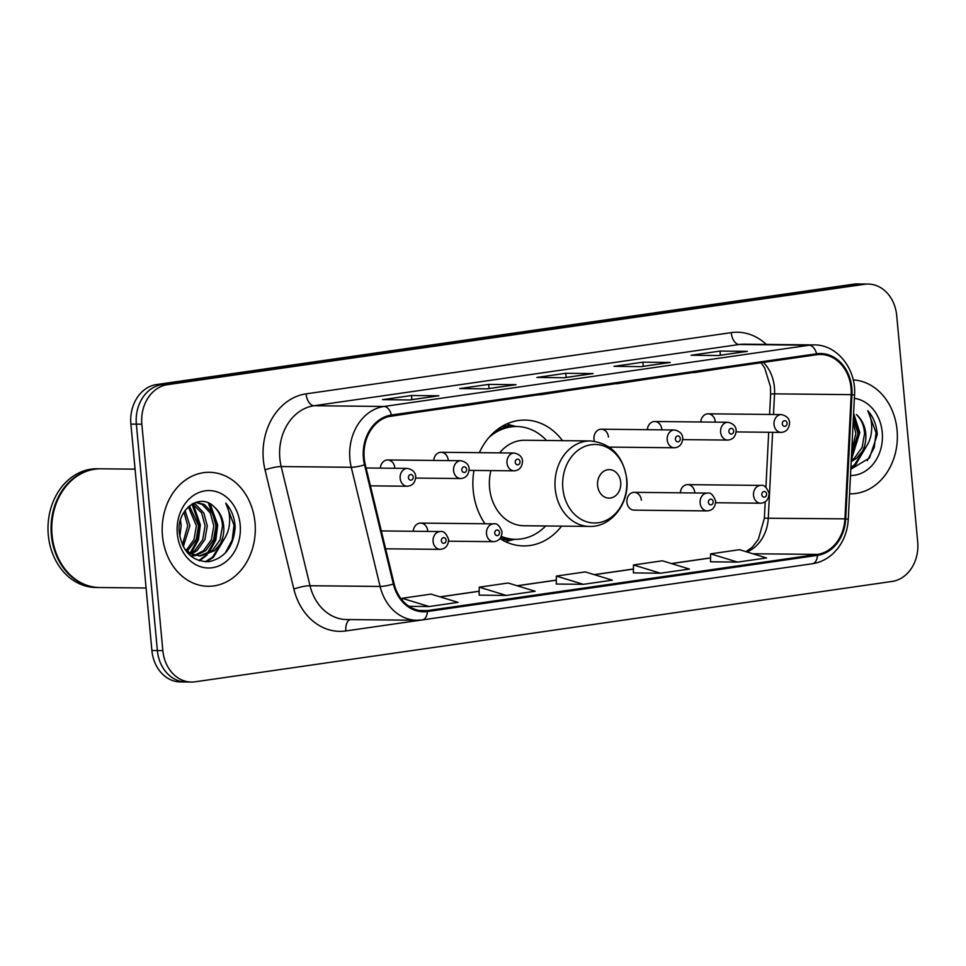 <?xml version="1.0" encoding="UTF-8"?>
<svg xmlns="http://www.w3.org/2000/svg" width="966" height="966" viewBox="0 0 966 966"><rect width="100%" height="100%" fill="white"/><g stroke="black" fill="none" stroke-linecap="round" stroke-linejoin="round"><path stroke-width="1.45" d="M473.956 470.43A62.923 51.427 90.6 0 0 473.195 490.354A62.923 51.427 90.6 0 0 484.98 523.765M500.038 538.605A62.923 51.427 90.6 0 0 523.644 545.923A62.923 51.427 90.6 0 0 561.584 526.132M641.364 500.195A8.899 7.281 90.6 0 0 634.227 492.334A8.899 7.281 90.6 0 0 626.91 502.284A8.899 7.281 90.6 0 0 634.046 510.145L707.269 510.905A8.899 7.281 -89.4 0 1 700.133 503.032A8.899 7.281 -89.4 0 1 707.45 493.095C710.565 492.286 713.306 494.954 715.685 501.1C715.311 507.222 712.497 510.483 707.269 510.905M608.447 437.067A8.899 7.281 90.6 0 0 601.311 429.206A8.899 7.281 90.6 0 0 593.981 439.144A8.899 7.281 90.6 0 0 594.392 441.233M562.478 440.653A62.923 51.427 90.6 0 0 524.949 420.077A62.923 51.427 90.6 0 0 479.341 452.668M427.733 530.962A8.899 7.281 90.6 0 0 420.596 523.101A8.899 7.281 90.6 0 0 413.255 531.264M694.771 492.503A8.899 7.281 90.6 0 0 687.635 484.642A8.899 7.281 90.6 0 0 680.293 492.805M661.855 429.375A8.899 7.281 90.6 0 0 654.719 421.514A8.899 7.281 90.6 0 0 647.377 429.677M715.263 421.683A8.899 7.281 90.6 0 0 708.126 413.822A8.899 7.281 90.6 0 0 700.785 421.985M448.224 460.142A8.899 7.281 90.6 0 0 441.088 452.281A8.899 7.281 90.6 0 0 433.746 460.444M394.816 467.834A8.899 7.281 90.6 0 0 387.68 459.973A8.899 7.281 90.6 0 0 380.338 468.136M868.144 284.052L857.192 283.944A35.621 29.101 90.6 0 0 853.546 284.185L156.528 384.553A35.621 29.101 90.6 0 0 130.893 424.098L151.891 650.492A35.621 29.101 90.6 0 0 180.449 681.948L185.919 682.008A35.621 29.101 90.6 0 1 157.373 650.553A35.621 29.101 90.6 0 0 185.919 682.008L191.401 682.056A35.621 29.101 90.6 0 0 195.047 681.815L892.065 581.447A35.621 29.101 90.6 0 0 917.7 541.902L896.702 315.508A35.621 29.101 90.6 0 0 868.144 284.052A35.621 29.101 90.6 0 0 864.498 284.294L167.48 384.673A35.621 29.101 90.6 0 0 141.845 424.207L162.843 650.613A35.621 29.101 90.6 0 0 191.401 682.056M141.845 424.207L136.363 424.146L157.373 650.553L136.363 424.146A35.621 29.101 90.6 0 1 162.01 384.613A35.621 29.101 90.6 0 0 136.363 424.146L130.893 424.098M864.498 284.294L859.015 284.233L162.01 384.613L859.015 284.233A35.621 29.101 90.6 0 1 862.674 283.992A35.621 29.101 90.6 0 0 859.015 284.233L853.546 284.185M162.469 535.949A56.994 46.573 90.6 0 0 208.149 586.277A56.994 46.573 90.6 0 0 255.012 522.618A56.994 46.573 90.6 0 0 209.332 472.302A56.994 46.573 90.6 0 0 162.469 535.949A56.994 46.573 90.6 0 0 208.149 586.277A56.994 46.573 90.6 0 0 255.012 522.618A56.994 46.573 90.6 0 0 209.332 472.302A56.994 46.573 90.6 0 0 162.469 535.949M849.561 493.807A56.994 46.573 90.6 0 0 850.213 493.819A56.994 46.573 90.6 0 0 897.076 430.16A56.994 46.573 90.6 0 0 853.207 379.904A56.994 46.573 90.6 0 1 897.076 430.16A56.994 46.573 90.6 0 1 850.213 493.819A56.994 46.573 90.6 0 1 849.561 493.807M364.194 458.138A38 31.045 -89.4 0 1 391.544 415.96L816.693 354.727A38 31.045 -89.4 0 1 820.593 354.474A38 31.045 -89.4 0 1 851.179 394.647L844.924 518.863A38 31.045 -89.4 0 1 817.441 554.412L427.383 610.584A38 31.045 -89.4 0 1 423.482 610.85A38 31.045 -89.4 0 1 394.104 583.778L365.269 464.622A38 31.045 -89.4 0 1 364.194 458.138M363.421 458.246A38.942 31.818 90.6 0 0 364.532 464.887L393.355 584.056A38.942 31.818 90.6 0 0 427.467 611.526L817.526 555.353A38.942 31.818 90.6 0 0 845.709 518.911L851.964 394.696A38.942 31.818 90.6 0 0 816.608 353.785L391.459 415.018A38.942 31.818 90.6 0 0 363.421 458.246M746.452 351.491A9.503 5.434 81.8 0 1 746.911 351.395A9.503 5.434 81.8 0 1 747.382 351.358L720.008 351.081L691.088 355.246L718.462 355.524L747.382 351.358M720.394 355.21L720.008 351.081M669.317 362.6A9.503 5.434 81.8 0 1 669.776 362.504A9.503 5.434 81.8 0 1 670.259 362.467L642.885 362.19L613.965 366.343L641.339 366.633L670.259 362.467M643.271 366.319L642.885 362.19M437.948 395.915A9.503 5.434 81.8 0 1 438.407 395.819A9.503 5.434 81.8 0 1 438.89 395.782L411.516 395.505L382.584 399.67L409.97 399.948L438.89 395.782M411.89 399.634L411.516 395.505M515.071 384.818A9.503 5.434 81.8 0 1 515.53 384.71A9.503 5.434 81.8 0 1 516.013 384.685L488.639 384.396L459.719 388.561L487.093 388.839L516.013 384.685M489.025 388.525L488.639 384.396M592.194 373.709A9.503 5.434 81.8 0 1 592.653 373.6A9.503 5.434 81.8 0 1 593.136 373.576L565.762 373.287L536.842 377.452L564.216 377.742L593.136 373.576M566.148 377.428L565.762 373.287M710.529 561.789L737.626 562.115L766.545 557.95L739.521 549.69L710.602 553.856L710.529 561.838M479.148 595.116L506.256 595.43L535.176 591.264L508.152 583.005L479.233 587.171L479.148 595.153M409.089 606.334L429.133 606.539L458.053 602.373L431.029 594.114L402.11 598.28L402.085 600.031M633.406 572.898L660.503 573.224L689.422 569.059L662.398 560.799L633.479 564.965L633.406 572.935M583.379 584.333L612.299 580.168L585.275 571.908L556.356 576.074L556.271 584.044L583.379 584.333L556.356 576.074M541.081 394.418L539.499 394.647M570 390.264L539.547 394.889M463.958 405.527L462.376 405.756M492.877 401.361L462.424 405.986M415.754 412.47L388.103 416.696M618.204 383.321L616.622 383.538M647.123 379.155L616.67 383.78M695.327 372.212L693.745 372.441M724.246 368.046L693.793 372.671M506.256 595.43L479.233 587.171M429.133 606.539L402.11 598.28M660.503 573.224L633.479 564.965M737.626 562.115L710.602 553.856M135.071 469.15L100.887 468.8A59.361 48.505 90.6 0 0 52.067 535.104A59.361 48.505 90.6 0 0 99.655 587.521L146.095 588.004M100.536 468.8A59.361 48.505 90.6 0 0 100.198 468.788A59.361 48.505 90.6 0 0 51.379 535.092A59.361 48.505 90.6 0 0 98.967 587.521A59.361 48.505 90.6 0 0 99.305 587.521M100.198 468.788L97.119 468.764A59.361 48.505 90.6 0 0 48.3 535.067A59.361 48.505 90.6 0 0 95.888 587.485L98.967 587.521M180.485 520.131L181.21 525.637L179.797 536.601M185.074 510.543L189.904 525.721L183.274 546.671M183.963 512.197L187.73 525.709L182.393 544.884M189.384 505.918L198.585 525.818L196.183 539.559L187.271 551.357M188.334 506.836L196.412 525.794L194.009 539.535L186.184 550.463M193.393 503.322L195.687 504.409L203.85 513.006L207.279 525.902L204.877 539.644L197.076 550.548L191.582 554.025M192.439 503.829L201.677 512.982L205.106 525.89L202.703 539.632L194.903 550.523L190.507 553.482M195.869 502.32L204.381 504.494L212.544 513.103L215.973 525.999L213.571 539.74L205.77 550.632L195.905 555.522M194.806 555.728L191.546 555.945M195.712 502.38L202.208 504.469L210.371 513.079L213.8 525.975L211.397 539.716L203.597 550.608L194.818 555.245M193.731 555.51L190.628 555.897M214.307 507.017C200.034 491.803 176.283 509.65 179.29 532.785C182.562 552.105 192.463 561.729 209.006 561.644C224.969 558.01 233.687 546.514 235.161 527.182L235.016 525.166C234.134 516.436 231.043 509.106 225.754 503.165C229.171 509.782 230.331 517.269 229.244 525.637C228.205 532.761 225.187 538.871 220.188 543.93A26.843 21.928 90.6 0 0 223.689 526.072A26.843 21.928 90.6 0 0 214.307 507.017C219.318 511.835 222.047 518.187 222.494 526.059L220.079 539.801L212.291 550.705L199.153 556.005M220.188 543.93L214.464 550.729L200.24 556.042L191.22 553.844L184.566 548.905M200.24 556.042L187.754 553.132M177.309 533.812A38.712 31.636 90.6 0 0 212.303 567.73A38.712 31.636 90.6 0 0 240.172 524.755A38.712 31.636 90.6 0 0 205.178 490.837A38.712 31.636 90.6 0 0 177.309 533.812M225.754 503.165L234.014 525.166L232.178 540.018L225.187 553.144M223.4 540.211L212.448 557.213L205.335 561.765M208.33 502.936L216.626 524.985L214.512 540.694L206.724 554.206M205.625 555.378L198.875 560.558M192.005 504.071L199.238 524.804L197.318 539.958L190.048 553.228M225.307 537.241L213.534 557.213L206.398 561.789M210.153 503.854L217.712 524.997L215.829 540.03L208.68 553.228M207.171 554.907L199.576 560.775M193.176 504.192L200.324 524.816L198.441 539.849L191.292 553.047M620.727 482.215A14.249 11.64 90.6 0 0 607.843 469.73A14.249 11.64 90.6 0 0 597.592 485.548A14.249 11.64 90.6 0 0 610.476 498.033A14.249 11.64 90.6 0 0 620.727 482.215M490.909 470.599A42.745 34.933 90.6 0 0 489.593 487.999A42.745 34.933 90.6 0 0 523.85 525.745L589.453 526.422A42.745 34.933 90.6 0 1 555.196 488.675A42.745 34.933 90.6 0 1 590.347 440.943L524.743 440.255A42.745 34.933 90.6 0 0 499.615 452.885M546.587 440.484A56.402 46.09 90.6 0 0 516.665 426.525A56.402 46.09 90.6 0 0 488.989 437.441M516.665 426.525L513.936 426.489A56.402 46.09 90.6 0 0 495.606 430.933M500.943 537.265A56.402 46.09 90.6 0 0 512.765 539.282L515.494 539.306A56.402 46.09 90.6 0 0 545.705 525.963M501.354 536.432A56.402 46.09 90.6 0 0 515.494 539.306M853.352 418.556L858.037 433.541L851.553 454.298M853.171 422.106L855.864 433.517L851.734 450.772M850.805 469.222L869.521 457.981L877.225 434.712L877.08 432.708C876.186 423.977 873.095 416.648 867.806 410.707C871.235 417.324 872.395 424.811 871.308 433.179C870.269 440.303 867.251 446.401 862.252 451.472A26.843 21.928 90.6 0 0 865.753 433.613A26.843 21.928 90.6 0 0 856.371 414.559C861.382 419.377 864.111 425.728 864.558 433.601L862.143 447.343L854.355 458.246L851.239 460.48M862.252 451.472L856.528 458.27L851.179 461.676M850.478 475.538A38.712 31.636 90.6 0 0 882.236 432.297A38.712 31.636 90.6 0 0 854.367 398.342M867.806 410.707L876.065 432.696L874.242 447.56L867.251 460.685M865.464 447.753L854.512 464.743L850.889 467.435M853.533 414.897L858.689 432.526L851.336 458.584M867.371 444.783L855.598 464.755L850.853 468.112M853.618 413.315L859.776 432.539L851.263 460.13M151.891 650.492L162.843 650.613M156.528 384.553L167.48 384.673M851.179 394.647L774.539 393.85A38 31.045 90.6 0 0 774.394 387.233A38 31.045 90.6 0 0 763.442 362.407M773.488 414.499L774.539 393.85L770.614 393.995L770.47 386.702L764.661 367.913L761.051 362.745M737.384 574.529A59.361 48.505 -89.4 0 1 735.911 574.77L345.852 630.943A59.361 48.505 -89.4 0 1 293.857 589.055L265.034 469.899A59.361 48.505 -89.4 0 1 306.077 393.862L731.226 332.642A11.87 6.786 -98.2 0 0 739.171 344.5L314.022 405.732A47.491 38.809 90.6 0 0 279.838 458.452A47.491 38.809 90.6 0 0 281.178 466.554L310.014 585.722A47.491 38.809 90.6 0 0 346.734 619.544L416.817 620.269A47.491 38.809 -89.4 0 1 380.097 586.447A11.87 2.029 -13.6 0 0 393.355 584.056M731.226 332.642A59.361 48.505 -89.4 0 1 766.304 344.415M744.037 344.186A47.491 38.809 90.6 0 0 739.171 344.5L809.254 345.236A47.491 38.809 -89.4 0 1 814.121 344.91L744.037 344.186M293.857 589.055A11.87 2.029 166.4 0 1 310.014 585.722L380.097 586.447L351.262 467.278A47.491 38.809 -89.4 0 1 349.909 459.176A47.491 38.809 -89.4 0 1 384.106 406.457A11.87 6.786 81.8 0 1 391.459 415.018M364.532 464.887A11.87 2.029 -13.6 0 1 351.262 467.278L281.178 466.554A11.87 2.029 166.4 0 0 265.034 469.899M416.817 620.269L422.287 619.906A11.87 6.786 -98.2 0 0 427.467 611.526M817.526 555.353A11.87 6.786 81.8 0 1 812.346 563.746C820.327 562.526 827.403 558.976 833.573 553.095L837.691 548.519C844.103 540.151 847.641 530.394 848.281 519.249L854.536 395.034C856.48 369.084 837.039 344.464 814.121 344.91M845.709 518.911L848.281 519.249M851.964 394.696L854.536 395.034M816.608 353.785A11.87 6.786 -98.2 0 0 809.254 345.236L384.106 406.457L314.022 405.732A11.87 6.786 -98.2 0 1 306.077 393.862M349.921 619.58A11.87 6.786 -98.2 0 0 345.852 630.943M817.441 554.412L752.78 553.747M746.923 551.948A38 31.045 90.6 0 0 768.284 518.066L772.595 432.297M844.924 518.863L764.372 518.211L765.193 501.873M427.383 610.584L419.594 610.5M440.17 596.916L479.184 591.289M517.293 585.807L556.319 580.18M594.416 574.698L633.442 569.083M671.539 563.589L710.565 557.974M626.62 479.136A39.268 32.083 90.6 0 0 591.12 444.734A39.268 32.083 90.6 0 0 562.852 488.325A39.268 32.083 90.6 0 0 598.352 522.727A39.268 32.083 90.6 0 0 626.62 479.136M515.385 426.501A56.934 46.525 90.6 0 0 501.801 426.525M500.642 538.992A56.934 46.525 90.6 0 0 514.214 539.294M370.413 485.838L407.314 486.224A8.899 7.281 -89.4 0 1 400.165 478.363A8.899 7.281 -89.4 0 1 407.495 468.413L366.09 467.991M408.413 477.699A2.97 2.427 90.6 0 0 413.231 477.011A2.97 2.427 90.6 0 0 408.413 477.699M415.73 478.073L460.722 478.532A8.899 7.281 -89.4 0 1 453.585 470.671A8.899 7.281 -89.4 0 1 460.903 460.722L387.68 459.973M461.82 470.007A2.97 2.427 90.6 0 0 466.638 469.319A2.97 2.427 90.6 0 0 461.82 470.007M469.138 470.382L514.129 470.84A8.899 7.281 -89.4 0 1 506.993 462.98A8.899 7.281 -89.4 0 1 514.31 453.03L441.088 452.281M515.228 462.328A2.97 2.427 90.6 0 0 520.046 461.627A2.97 2.427 90.6 0 0 515.228 462.328M609.232 447.101L674.353 447.765A8.899 7.281 -89.4 0 1 667.216 439.904A8.899 7.281 -89.4 0 1 674.534 429.967L601.311 429.206M675.451 439.252A2.97 2.427 90.6 0 0 680.281 438.552A2.97 2.427 90.6 0 0 675.451 439.252M682.781 439.615L727.76 440.073A8.899 7.281 -89.4 0 1 720.624 432.213A8.899 7.281 -89.4 0 1 727.941 422.275L654.719 421.514M728.871 431.56A2.97 2.427 90.6 0 0 733.689 430.86A2.97 2.427 90.6 0 0 728.871 431.56M736.189 431.923L781.168 432.394A8.899 7.281 -89.4 0 1 774.032 424.521A8.899 7.281 -89.4 0 1 781.349 414.583L708.126 413.822M782.279 423.869A2.97 2.427 90.6 0 0 787.097 423.168A2.97 2.427 90.6 0 0 782.279 423.869M433.094 541.491A8.899 7.281 -89.4 0 1 440.411 531.554C443.527 530.732 446.268 533.413 448.635 539.559C448.26 545.669 445.459 548.942 440.23 549.352A8.899 7.281 -89.4 0 1 433.094 541.491M446.147 540.139A2.97 2.427 90.6 0 0 441.329 540.839A2.97 2.427 90.6 0 0 446.147 540.139M486.502 533.8A8.899 7.281 -89.4 0 1 493.819 523.862C496.935 523.041 499.676 525.721 502.054 531.868C501.668 537.977 498.867 541.25 493.638 541.66A8.899 7.281 -89.4 0 1 486.502 533.8M499.555 532.447A2.97 2.427 90.6 0 0 494.737 533.147A2.97 2.427 90.6 0 0 499.555 532.447M713.198 501.68A2.97 2.427 90.6 0 0 708.38 502.38A2.97 2.427 90.6 0 0 713.198 501.68M753.54 495.341A8.899 7.281 -89.4 0 1 760.858 485.403C763.973 484.594 766.714 487.262 769.093 493.409C768.719 499.531 765.905 502.791 760.677 503.214A8.899 7.281 -89.4 0 1 753.54 495.341M766.606 493.988A2.97 2.427 90.6 0 0 761.788 494.689A2.97 2.427 90.6 0 0 766.606 493.988M422.287 619.906L812.346 563.746M439.977 596.855L479.184 591.204M517.112 585.746L556.319 580.107M594.235 574.637L633.442 568.998M671.358 563.54L710.565 557.889M746.006 551.671L752.224 547.215L758.31 539.414L764.372 518.211M765.929 487.275L768.695 432.261M769.588 414.462L770.614 393.995M592.653 373.6L563.975 377.742M515.53 384.71L486.852 388.839M438.407 395.819L409.729 399.948M669.776 362.504L641.098 366.633M746.911 351.395L718.221 355.524M590.347 440.943C610.959 443.104 623.106 455.783 626.789 478.979C629.723 503.334 611.212 527.351 589.453 526.422M515.953 426.513L506.619 424.002M514.781 539.306L505.399 541.624M407.314 486.224C412.542 485.813 415.344 482.541 415.718 476.431C415.404 472.314 412.663 469.645 407.495 468.413M460.722 478.532C465.95 478.122 468.752 474.849 469.126 468.739C468.812 464.622 466.071 461.953 460.903 460.722M514.129 470.84C519.358 470.43 522.159 467.158 522.546 461.048C522.22 456.93 519.479 454.262 514.31 453.03M674.353 447.765C679.581 447.355 682.394 444.082 682.769 437.972C682.455 433.855 679.702 431.186 674.534 429.967M727.76 440.073C732.989 439.663 735.802 436.39 736.177 430.281C735.863 426.163 733.109 423.494 727.941 422.275M781.168 432.394C786.396 431.971 789.21 428.699 789.584 422.589C789.27 418.483 786.529 415.803 781.349 414.583M381.316 530.938L440.411 531.554M385.639 548.797L440.23 549.352M420.596 523.101L493.819 523.862M448.647 541.202L493.638 541.66M634.227 492.334L707.45 493.095M687.635 484.642L760.858 485.403M715.697 502.743L760.677 503.214"/></g></svg>
